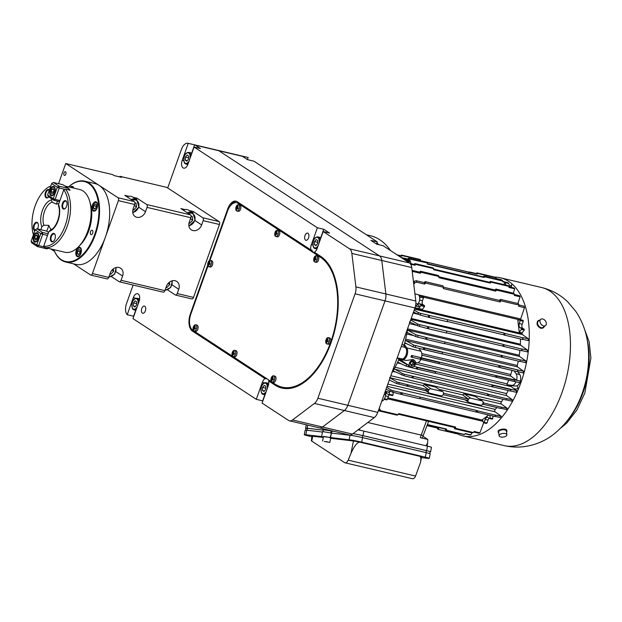<?xml version="1.0" encoding="UTF-8"?>
<svg xmlns="http://www.w3.org/2000/svg" width="622" height="622" viewBox="0 0 622 622"><rect width="100%" height="100%" fill="white"/><g stroke="black" fill="none" stroke-linecap="round" stroke-linejoin="round"><path stroke-width="0.93" d="M437.841 429.273L455.623 433.472A80.627 44.559 103.3 0 0 456.424 433.697L438.642 429.499A80.627 44.559 103.3 0 1 437.841 429.273M510.359 391.098A80.627 44.559 103.3 0 0 510.996 389.644L493.223 385.453A80.627 44.559 103.3 0 1 492.577 386.9L510.405 390.989M435.081 373.324A80.627 44.559 103.3 0 0 435.719 371.878L417.79 367.649A80.627 44.559 103.3 0 1 417.152 369.095L435.105 373.27M439.427 362.439A80.627 44.559 103.3 0 1 438.976 363.707L421.047 359.477A80.627 44.559 103.3 0 0 421.498 358.21L439.427 362.439M514.705 380.213A80.627 44.559 103.3 0 1 514.254 381.473L496.473 377.282A80.627 44.559 103.3 0 0 496.924 376.015L514.705 380.213M424.632 348.087L442.561 352.324A80.627 44.559 103.3 0 1 442.118 353.91L424.188 349.673A80.627 44.559 103.3 0 0 424.632 348.087M490.486 281.432L508.267 285.63A80.627 44.559 103.3 0 1 508.897 286.33L491.116 282.139A80.627 44.559 103.3 0 0 490.486 281.432M415.061 263.627L432.99 267.857A80.627 44.559 103.3 0 1 433.62 268.564L415.69 264.334A80.627 44.559 103.3 0 0 415.061 263.627M326.052 441.768L328.035 442.001L326.091 441.558M323.277 437.437L311.941 436.185L311.358 440.835L344.572 462.605A4.618 2.55 -76.7 0 0 345.039 462.807A4.618 2.55 -76.7 0 0 348.18 460.14L415.558 476.048A4.618 2.55 103.3 0 1 412.417 478.715L345.039 462.807M324.163 441.449L329.823 442.405L324.163 441.449M415.558 476.048L420.511 462.426C421.187 458.764 420.9 456.711 419.632 456.276L421.615 456.882L420.511 462.426M359.741 442.141L353.452 440.959L350.979 453.376C354.245 446.083 357.168 442.335 359.741 442.141L419.632 456.276M350.979 453.376L348.18 460.14M353.452 440.959L330.64 438.292M329.823 442.405L330.717 437.888L327.133 436.971L323.479 436.45L322.577 440.967M421.467 457.605L427.718 458.336A9.229 0.49 -168.7 0 0 429.281 458.367A9.229 0.49 -168.7 0 0 425.324 457.162L361.685 442.141A9.229 0.49 -168.7 0 0 349.105 439.777L323.432 436.66M323.409 436.784L305.837 434.731A9.229 0.49 -168.7 0 0 304.275 434.692A9.229 0.49 -168.7 0 0 308.232 435.898L311.832 436.753M330.531 437.608L331.425 433.091L350.007 435.26A9.229 0.49 -168.7 0 1 362.587 437.624L426.218 452.645A9.229 0.49 -168.7 0 1 430.183 453.85L429.281 458.367M330.15 437.523L331.425 433.091M331.052 433.005L322.569 431.567L321.667 436.084M305.837 434.731L306.739 430.206L322.468 432.049M306.739 430.206A9.229 0.49 -168.7 0 0 305.169 430.175L304.275 434.692M330.803 432.943L331.192 430.984L323.417 429.67L323.043 431.544M307.12 430.253L307.509 428.309L323.316 430.152M307.509 428.309A8.77 0.466 -168.7 0 0 306.016 428.278L305.651 430.113M429.763 453.609L430.129 451.774A8.77 0.466 -168.7 0 0 426.358 450.623L362.727 435.602A8.77 0.466 -168.7 0 0 352.985 433.674M331.192 430.984L334.62 431.474M331.938 431.163L331.557 433.106M305.985 428.426A9.229 0.49 -168.7 0 1 305.565 428.185A9.229 0.49 -168.7 0 1 307.136 428.224L323.323 430.113M331.876 430.828L323.393 429.786M430.097 451.922A9.229 0.49 -168.7 0 0 430.579 451.86A9.229 0.49 -168.7 0 0 426.614 450.655L427.516 446.137A9.229 0.49 -168.7 0 1 431.474 447.342L430.579 451.86M353.016 433.651A9.229 0.49 -168.7 0 1 362.976 435.633L426.614 450.655M362.976 435.633L363.878 431.116L427.516 446.137M363.878 431.116A9.229 0.49 -168.7 0 0 358.031 429.872M331.821 431.1L334.247 431.388M410.621 364.764A2.076 1.695 123.2 0 0 412.728 361.553M378.604 244.633A92.305 51.012 -76.7 0 0 376.955 242.805M411.531 365.441A2.076 1.695 123.2 0 0 413.35 361.779A2.076 1.695 123.2 0 0 411.08 365.254A2.076 1.695 123.2 0 0 411.531 365.441M390.484 250.542A92.305 51.012 -76.7 0 0 370.463 235.738L366.405 234.782M397.069 358.194L401.967 358.902A6.018 3.328 -76.7 0 0 406.283 354.167A6.018 3.328 -76.7 0 0 405.132 347.418L401.26 346.423M422.976 436.279L427.812 439.451L427.648 442.942L425.961 445.764M420.324 437.678L421.234 435.105A4.618 0.754 -160.4 0 0 423.357 435.198A4.618 0.754 -160.4 0 1 423.357 435.198L422.439 437.764A4.618 0.754 -160.4 0 1 420.324 437.678L427.812 439.451M360.363 430.338L359.143 429.032M413.405 361.382C414.765 361.942 415.061 363.015 414.283 364.609L411.577 365.822L410.256 363.66C410.815 362.02 411.865 361.258 413.405 361.382L413.949 361.615M414.283 364.609A2.535 2.076 123.2 0 0 413.91 361.592M407.783 260.882L404.23 259.537M401.944 344.495L403.351 344.86L405.132 347.418M385.741 391.704L387.078 392.015L385.671 393.065M413.809 360.34A3.693 2.954 -48.8 0 1 415.247 361.296A3.693 2.954 -48.8 0 1 414.656 365.604A3.693 2.954 -48.8 0 1 410.466 366.755A3.693 2.954 -48.8 0 1 409.603 362.603A3.693 2.954 -48.8 0 1 413.809 360.34M418.054 303.777L418.155 304.648L417.486 304.492M403.694 258.869L404.891 258.822L408.289 260.509A2.535 0.412 19.6 0 0 405.902 259.39A2.535 0.412 19.6 0 0 403.694 258.97M408.234 260.836L404.261 259.561M391.868 372.811A68.762 38.004 -76.7 0 0 399.044 359.088A68.762 38.004 -76.7 0 0 399.262 358.583M403.911 345.669A68.762 38.004 -76.7 0 0 404.292 344.363A68.762 38.004 -76.7 0 0 407.744 328.214M543.574 325.897A3.926 2.721 53 0 0 545.517 325.57A3.926 2.721 53 0 0 545.331 320.804A3.926 2.721 53 0 0 540.79 319.311A3.926 2.721 53 0 0 540.308 322.911A3.926 2.721 53 0 0 543.574 325.897M500.726 436.963A3.926 1.812 173.1 0 0 504.87 436.675A3.926 1.812 173.1 0 0 506.876 434.786A3.926 1.812 173.1 0 0 502.763 433.464A3.926 1.812 173.1 0 0 499.085 435.734A3.926 1.812 173.1 0 0 500.726 436.963M476.988 272.887A80.627 44.559 103.3 0 1 477.782 273.112L477.331 273.486A80.168 44.31 103.3 0 0 476.452 273.237L476.988 272.887L494.918 277.179L477.688 273.112M477.782 273.112L495.563 277.311A80.627 44.559 103.3 0 0 494.77 277.085L495.586 277.319M401.555 255.082L419.492 259.32A80.627 44.559 103.3 0 1 420.285 259.545L402.356 255.308A80.627 44.559 103.3 0 0 401.555 255.082L419.586 259.716M404.028 359.221L403.227 358.653M426.474 420.845L421.234 435.105L367.812 422.493M384.474 398.764L387.304 399.433L386.666 399.907L384.139 399.316M389.372 394.869A3.141 1.734 -76.7 0 0 388.338 396.517L387.304 399.433M388.664 394.698L389.294 394.224L393.042 395.102L392.404 395.584L388.664 394.698L387.148 393.71A3.141 1.734 -76.7 0 0 386.83 393.57A3.141 1.734 -76.7 0 0 385.632 393.983M389.294 394.224L389.411 392.288L387.078 392.015M381.768 401.151A5.536 3.063 -76.7 0 0 385.601 394.682L385.749 391.417L389.411 392.288M443.159 394.667L467.495 400.412L468.382 399.083L443.587 393.236M390.095 377.787L422.976 385.547L424.344 384.427L431.1 388.851A2.309 1.889 123.2 0 0 428.597 390.251A2.309 1.889 123.2 0 0 429.071 392.933A2.309 1.889 123.2 0 0 429.577 393.143L440.804 395.794A2.309 1.889 123.2 0 0 443.307 394.395A2.309 1.889 123.2 0 0 442.833 391.72A2.309 1.889 123.2 0 0 442.335 391.502L435.571 387.078L442.833 391.72M431.1 388.851L442.335 391.502M425.565 390.507L427.819 391.044L428.706 389.722L426.295 389.419A80.627 44.559 103.3 0 1 425.44 390.694L396.354 383.455A78.691 43.493 -76.7 0 0 397.279 382.095L407.457 384.715A79.577 43.983 103.3 0 1 406.57 386.037M407.457 384.715L426.295 389.419M408.366 385.189A80.627 44.559 103.3 0 1 407.511 386.464M508.679 380.229A66.173 36.574 103.3 0 1 507.179 383.875A1.384 0.762 103.3 0 0 506.977 384.738L509.745 385.391L513.267 388.198C514.759 389.123 516.338 389.248 518.002 388.579L517.325 385.772L515.07 386.052L509.745 385.391M415.714 362.595L416.857 362.867L415.729 362.735M399.044 359.088L406.524 360.426L413.171 359.508L415.247 361.296M406.524 360.426L401.19 359.757L402.006 360.869L410.699 366.778M500.057 365.892L517.986 370.02L499.155 365.425A79.53 43.952 103.3 0 1 498.681 367.151L517.395 371.676L499.622 367.478A80.627 44.559 103.3 0 0 500.057 365.892M415.877 303.513L417.891 303.995L416.102 306.187L419.842 307.066L418.622 308.566L415.037 307.727M418.155 304.648L419.842 307.066M419.788 306.98L420.83 305.666L420.713 304.694L424.453 305.581L424.569 306.545L422.354 309.359L418.684 308.496M420.83 305.666L424.569 306.545M419.64 297.223L423.504 297.767L422.47 300.683A3.141 1.734 -76.7 0 0 422.944 304.586L424.453 305.581M420.713 304.694L419.197 303.707L422.944 304.586M418.614 302.898A3.141 1.734 -76.7 0 0 419.197 303.707M419.764 296.881L419.648 295.909L423.388 296.795L423.504 297.767M417.891 303.995A5.536 3.063 -76.7 0 0 419.733 298.327A5.536 3.063 -76.7 0 0 417.766 294.517L414.936 293.848M398.982 359.236L401.19 359.757M406.804 364.523L408.879 365.223A79.577 43.983 103.3 0 1 408.18 366.793L406.08 366.14A78.691 43.493 -76.7 0 0 406.804 364.523L399.184 360.208L402.006 360.869M396.354 383.455L389.31 379.98M402.613 258.48A3.693 0.863 -157.5 0 1 402.628 258.433A3.693 0.863 -157.5 0 1 404.362 258.41A3.693 0.863 -157.5 0 1 407.853 259.794A3.693 0.863 -157.5 0 1 409.447 261.256A3.693 0.863 -157.5 0 1 406.353 260.929M484.165 276.051A80.627 44.559 103.3 0 1 484.818 276.487L484.359 276.868A80.168 44.31 103.3 0 0 483.574 276.355L484.165 276.051L502.133 280.576M484.818 276.487L502.599 280.678A80.627 44.559 103.3 0 0 501.946 280.25M408.74 258.247L426.669 262.484A80.627 44.559 103.3 0 1 427.322 262.912L409.393 258.682L408.934 259.063A80.168 44.31 103.3 0 0 408.149 258.55L408.74 258.247A80.627 44.559 103.3 0 1 409.393 258.682M540.79 319.311L538.403 321.107A3.926 2.721 53 0 0 537.921 324.715A3.926 2.721 53 0 0 541.187 327.693A3.926 2.721 53 0 0 543.13 327.374L545.517 325.57M506.876 434.786L506.432 431.132A3.926 1.812 173.1 0 0 502.319 429.802A3.926 1.812 173.1 0 0 498.642 432.08L499.085 435.734M501.355 280.11L495.672 278.407L495.882 277.731L477.385 273.361M420.239 260.618L476.227 273.835A79.53 43.952 103.3 0 1 477.121 274.084L477.331 273.486M397.746 255.292L401.711 256.233L401.96 255.556L420.472 259.926L420.223 260.657L477.121 274.084M397.652 255.23L400.817 255.976A79.577 43.983 103.3 0 1 401.711 256.233M397.077 254.857L400.895 255.759M469.983 272.071L476.328 273.563M468.483 272.475L469.027 272.109A80.627 44.559 103.3 0 1 469.82 272.071M476.289 273.672L469.462 272.436M405.715 357.704L404.658 357.456M390.181 391.386A78.691 43.493 -76.7 0 0 391.3 390.087L393.438 390.826A79.577 43.983 103.3 0 1 392.358 392.093L385.99 389.302M386.674 387.389L391.3 390.087M389.559 377.655L397.279 382.095M401.618 374.988A78.691 43.493 -76.7 0 0 402.411 373.55L404.494 374.25A79.577 43.983 103.3 0 1 403.725 375.649L393.057 370.813M506.013 399.798L511.564 401.104A79.577 43.983 -76.7 0 0 512.326 399.705L506.627 395.615L394.799 369.219L402.411 373.55M397.722 362.113L406.08 366.14M399.184 360.208L398.578 359.143M405.124 342.963L413.109 346.804A78.691 43.493 -76.7 0 0 413.599 345.039L423.753 347.636A79.577 43.983 103.3 0 1 423.279 349.362L442.087 353.895M517.628 371.629L523.04 372.905A79.577 43.983 -76.7 0 0 523.514 371.186L517.582 366.933L405.614 340.498L413.599 345.039M407.62 332.677L415.589 336.525A78.691 43.493 -76.7 0 0 415.931 334.791L426.101 337.404A79.577 43.983 103.3 0 1 425.767 339.091L426.062 339.262A80.168 44.31 103.3 0 0 426.389 337.614L426.101 337.404M519.914 361.312L525.528 362.634A79.577 43.983 -76.7 0 0 525.862 360.954L519.595 356.453L407.581 330.018L415.931 334.791M417.339 325.765A78.691 43.493 -76.7 0 0 417.549 323.945L419.663 324.668A79.577 43.983 103.3 0 1 419.461 326.433L409.416 321.885M410.675 319.972L417.549 323.945M418.233 314.452A78.691 43.493 -76.7 0 0 418.287 312.555L420.449 313.309A79.577 43.983 103.3 0 1 420.386 315.144L413.482 312.104M414.174 310.145L418.287 312.555M414.68 282.831A78.691 43.493 -76.7 0 0 414.198 281.261L416.204 280.709A79.577 43.983 103.3 0 1 416.678 282.209L414.68 282.831L413.793 284.433M413.537 282.349L414.198 281.261M426.956 425.619L438.65 428.379L438.487 429.413L456.618 433.689L457.084 433.021M463.693 434.467L445.64 430.323L445.414 429.779A80.168 44.31 103.3 0 0 446.394 429.74L446.596 430.284L464.377 434.483L464.929 434.109L464.377 434.483A80.627 44.559 103.3 0 1 463.421 434.521M427.26 424.818L445.624 429.157L445.414 429.779M427.361 424.554L446.635 429.102A79.53 43.952 103.3 0 1 445.624 429.157M378.977 409.004L380.159 409.284L380.104 410.52L398.033 414.757L398.71 413.599L455.607 427.026L455.529 428.325A80.627 44.559 103.3 0 1 454.441 428.713L472.222 432.912A80.627 44.559 103.3 0 0 473.311 432.523L473.871 432.103L478.784 433.246A79.577 43.983 -76.7 0 0 479.92 432.826L483.659 422.804M455.529 428.325L473.311 432.523M398.469 414.229L454.472 427.446L454.441 428.713M455.607 427.026A79.53 43.952 103.3 0 1 454.472 427.446M380.104 410.52A80.627 44.559 103.3 0 1 379.016 410.909L396.945 415.146A80.627 44.559 103.3 0 0 398.033 414.757M378.751 409.634L379.016 410.909M380.159 409.284A79.577 43.983 103.3 0 1 379.023 409.704M393.205 392.295L393.042 395.102M389.551 391.075L389.496 392.303M483.543 422.781L484.18 422.299L487.026 422.968L486.388 423.45L483.543 422.781L482.431 419.694L488.674 415.045M484.18 422.299L485.214 419.383A3.141 1.734 103.3 0 1 487.454 417.323A3.141 1.734 103.3 0 1 487.772 417.455L489.281 418.451L489.918 417.968L490.066 415.379M495.664 415.224L495.664 415.224A80.627 44.559 103.3 0 1 494.63 416.452L476.203 412.005A80.168 44.31 103.3 0 0 477.261 410.761L495.664 415.224M419.516 398.492L476.203 412.005M393.438 390.826L476.911 410.512A79.53 43.952 103.3 0 1 475.83 411.787M402.457 393.221A80.627 44.559 103.3 0 1 401.423 394.449L419.352 398.686A80.627 44.559 103.3 0 0 420.386 397.458M392.358 392.093L401.423 394.449M401.517 392.731A79.577 43.983 103.3 0 1 400.436 393.998M482.571 404.09L482.726 404.183A2.309 1.889 123.2 0 1 480.479 405.163L469.252 402.512A2.309 1.889 123.2 0 1 468.755 402.294A2.309 1.889 123.2 0 1 468.273 399.619A2.309 1.889 123.2 0 1 470.784 398.22L482.011 400.871L475.255 396.447L482.509 401.081A2.309 1.889 123.2 0 0 482.011 400.871M482.509 401.081A2.309 1.889 123.2 0 1 483.271 402.675L483.792 402.986A80.627 44.559 103.3 0 1 482.936 404.269L500.718 408.46A80.627 44.559 103.3 0 0 501.573 407.185L507.218 408.265L501.34 404.043A1.384 0.762 -76.7 0 1 501.402 401.828A66.173 36.574 -76.7 0 0 503.128 399.308M483.792 402.986L501.573 407.185M482.726 404.183L483.014 402.613M439.28 389.395L462.651 394.916L464.02 393.796L475.255 396.447M462.651 394.916L468.382 399.083M424.344 384.427L435.571 387.078M422.976 385.547L428.706 389.722M488.138 395.771L487.531 395.538A80.168 44.31 103.3 0 0 488.278 394.169L488.876 394.418A80.627 44.559 103.3 0 1 488.138 395.771L505.919 399.969A80.627 44.559 103.3 0 0 506.658 398.616L512.326 399.705M488.876 394.418L506.658 398.616M430.743 382.017L487.531 395.538M404.494 374.25L487.967 393.944A79.53 43.952 103.3 0 1 487.205 395.351M413.451 376.613A80.627 44.559 103.3 0 1 412.713 377.966L430.642 382.196A80.627 44.559 103.3 0 0 431.38 380.843M403.725 375.649L412.713 377.966M412.565 376.162A79.577 43.983 103.3 0 1 411.803 377.562M435.159 373.153L492.577 386.892M413.786 366.381L492.352 384.909A79.53 43.952 103.3 0 1 491.652 386.487M408.18 366.793L417.152 369.087M416.95 367.128A79.577 43.983 103.3 0 1 416.25 368.698M506.977 384.738L511.937 385.313A6.461 3.569 103.3 0 0 515.988 381.822M412.588 355.745A79.577 43.983 103.3 0 1 412.044 357.285L410.971 356.989L411.531 355.442L420.666 357.658A79.577 43.983 103.3 0 1 420.114 359.197L438.821 363.668M412.044 357.285L420.114 359.197M496.068 375.439A79.53 43.952 103.3 0 1 495.516 376.986L495.835 377.165A80.168 44.31 103.3 0 0 496.372 375.657L420.666 357.658M439 363.645L495.516 376.986M512.474 379.684L511.929 379.366M420.215 358.917L420.931 359.337L420.13 359.151M416.857 362.867A6.461 3.569 -76.7 0 0 420.853 359.5M421.887 355.178L510.95 376.201A1.384 0.762 103.3 0 1 510.74 374.537A66.173 36.574 103.3 0 0 512.023 370.448M411.531 355.442L421.483 357.79A6.461 3.569 -76.7 0 0 420.985 351.267L418.94 348.336M402.636 359.508A6.461 3.569 -76.7 0 0 407.006 355.216A6.461 3.569 -76.7 0 0 406.765 347.908L404.292 344.363M410.971 356.989L412.059 357.246M510.95 376.201L516.563 380.229A6.461 3.569 103.3 0 0 516.066 373.721L514.13 370.945M404.588 343.305L407.115 343.896M517.963 370.106A80.168 44.31 103.3 0 1 517.52 371.707L517.395 371.676A80.627 44.559 103.3 0 0 517.838 370.09M423.753 347.636L499.155 365.425M442.149 353.809L498.681 367.151M415.675 345.731A79.577 43.983 103.3 0 1 415.201 347.457L423.279 349.362M415.201 347.457L413.109 346.804M426.389 337.614L520.202 359.866A80.627 44.559 103.3 0 1 519.875 361.491L444.637 343.531M502.421 355.667A80.627 44.559 103.3 0 1 502.094 357.292M501.503 355.193A79.53 43.952 103.3 0 1 501.169 356.88M426.995 337.863A80.627 44.559 103.3 0 1 426.669 339.488L444.598 343.725A80.627 44.559 103.3 0 0 444.924 342.1M418.023 335.499A79.577 43.983 103.3 0 1 417.696 337.178L425.767 339.091M417.696 337.178L415.589 336.525M521.874 349.059L521.874 349.059A80.627 44.559 103.3 0 1 521.664 350.754L503.268 346.33A80.168 44.31 103.3 0 0 503.478 344.596L521.874 349.059M521.99 349.074A80.168 44.31 103.3 0 1 521.796 350.699M419.663 324.668L503.144 344.363A79.53 43.952 103.3 0 1 502.934 346.127L503.268 346.33M446.409 332.786L502.934 346.127M428.667 327.055A80.627 44.559 103.3 0 1 428.457 328.758L446.386 332.988A80.627 44.559 103.3 0 0 446.596 331.285M419.461 326.433L428.457 328.758M427.742 326.573A79.577 43.983 103.3 0 1 427.532 328.338M522.698 337.73L522.698 337.73A80.627 44.559 103.3 0 1 522.635 339.488L504.217 335.048A80.168 44.31 103.3 0 0 504.279 333.26L522.698 337.73M522.807 337.754A80.168 44.31 103.3 0 1 522.744 339.418M420.449 313.309L503.921 333.003A79.53 43.952 103.3 0 1 503.859 334.838L504.217 335.048M447.366 321.496L503.859 334.838M429.491 315.735A80.627 44.559 103.3 0 1 429.429 317.484L447.358 321.714A80.627 44.559 103.3 0 0 447.42 319.965M420.386 315.144L429.429 317.484M428.519 315.222A79.577 43.983 103.3 0 1 428.465 317.049M519.23 332.226L517.838 320.377L520.264 319.661L519.347 323.549A3.141 1.734 103.3 0 0 519.821 327.452L521.329 328.447L521.446 329.411L519.23 332.226L522.076 332.902L524.292 330.088L521.446 329.411M518.266 303.598L518.46 304.174L518.266 303.598A80.627 44.559 103.3 0 1 518.732 305.029L518.935 305.635L518.732 305.029L500.951 300.83L500.399 301.266A80.168 44.31 103.3 0 0 499.933 299.804L500.492 299.407L518.266 303.598M443.432 287.193L499.684 300.473A79.53 43.952 103.3 0 1 500.158 301.981L500.399 301.266M416.204 280.709L424.274 282.613L425.059 281.603A80.627 44.559 103.3 0 1 425.526 283.033L443.455 287.263L443.261 288.546L500.158 301.981M425.059 281.603L442.988 285.832A80.627 44.559 103.3 0 1 443.455 287.263M416.678 282.209L424.748 284.114L425.526 283.033M424.274 282.613A79.577 43.983 103.3 0 1 424.748 284.114M421.086 272.296A80.627 44.559 103.3 0 0 420.519 271.254L438.448 275.484A80.627 44.559 103.3 0 1 439.023 276.526L421.086 272.296L420.355 273.268A79.577 43.983 103.3 0 0 419.757 272.172L419.967 271.604A80.168 44.31 103.3 0 1 420.558 272.677M439.163 276.806L495.166 290.023L495.944 289.059L513.725 293.257L513.928 293.778M495.944 289.059A80.627 44.559 103.3 0 1 496.519 290.101L514.301 294.299L514.511 294.851L514.301 294.299A80.627 44.559 103.3 0 0 513.725 293.257L513.928 293.413M496.519 290.101L495.765 291.127A79.53 43.952 103.3 0 0 495.166 290.023M439.023 276.526L438.868 277.692L495.765 291.127M412.083 270.36L419.757 272.172M412.176 271.169A79.577 43.983 103.3 0 1 412.277 271.363L420.355 273.268M433.682 269.085L489.677 282.302A79.53 43.952 103.3 0 1 490.385 283.103L490.929 282.147L509.053 286.423L508.928 287.426L514.736 288.795A79.577 43.983 -76.7 0 0 514.029 288.002L509.13 286.843M410.668 264.233L414.975 265.244L415.496 264.342L433.736 268.65L433.487 269.668L490.385 283.103M410.069 263.456L414.275 264.451A79.577 43.983 103.3 0 1 414.975 265.244M409.004 258.923L427.322 262.912M511.463 287.395L511.587 284.79L509.659 286.758A6.461 3.569 -76.7 0 0 508.423 283.399L504.683 282.512L503.968 284.612M504.683 282.512A6.461 3.569 103.3 0 1 505.826 285.047M410.847 263.642A6.461 3.569 -76.7 0 0 409.603 260.074L407.402 259.553M484.429 276.728L502.918 281.09L502.7 281.789L508.501 283.158A79.577 43.983 -76.7 0 0 507.707 282.637L502.809 281.478M427.361 263.72L483.356 276.938A79.53 43.952 103.3 0 1 484.157 277.466L484.359 276.868M427.508 263.293L427.26 264.031L484.157 277.466M401.058 257.461L407.946 259.086A79.577 43.983 103.3 0 1 408.747 259.607L408.934 259.063M401.851 257.982L403.025 258.262M406.197 259.009L408.747 259.607M539.492 320.291A4.385 3.04 53 0 0 538.123 320.742A4.385 3.04 53 0 0 537.587 324.77A4.385 3.04 53 0 0 541.233 328.105A4.385 3.04 53 0 0 543.41 327.74A4.385 3.04 53 0 0 544.211 326.558M506.541 432.026A4.385 2.029 173.1 0 0 506.891 431.077A4.385 2.029 173.1 0 0 502.296 429.592A4.385 2.029 173.1 0 0 498.183 432.134A4.385 2.029 173.1 0 0 498.751 432.974M501.472 279.776A79.577 43.983 -76.7 0 0 500.578 279.527L495.68 278.376M401.369 255.09L400.817 255.976M476.452 273.237L476.227 273.835M437.74 428.169L437.523 428.861L438.409 429.063M465.046 433.791L469.937 434.949A79.577 43.983 -76.7 0 0 470.947 434.902L471.733 432.795M464.929 434.109L465.139 433.526L470.947 434.902M446.394 429.74L446.635 429.102M472.767 432.508L472.222 432.912M473.871 432.103L474.112 431.458L479.92 432.826M387.871 397.839L482.61 420.2M487.026 422.968L488.06 420.052L485.214 419.383M489.149 418.357A3.141 1.734 -76.7 0 0 488.06 420.052M489.918 417.968L492.764 418.645L492.126 419.119L489.281 418.451M492.764 418.645L492.912 416.048M482.594 420.169L387.879 397.808M494.957 416.312L500.189 417.549A79.577 43.983 -76.7 0 0 501.27 416.273L495.003 411.772A1.384 0.762 -76.7 0 1 494.677 410.683A1.384 0.762 -76.7 0 1 495.198 409.4A66.173 36.574 -76.7 0 0 496.885 407.558M495.788 415.131L501.27 416.273M500.834 408.289L506.331 409.587A79.577 43.983 -76.7 0 0 507.218 408.265M395.094 367.26L506.588 393.57A1.384 0.762 -76.7 0 0 506.627 395.615M506.588 393.57A66.173 36.574 -76.7 0 0 508.174 390.585M510.429 390.927L516.011 392.249A79.577 43.983 -76.7 0 0 516.711 390.67L513.267 388.198M492.352 384.909L516.711 390.67M517.325 385.772A6.461 3.569 -76.7 0 0 519.735 382.709M514.277 381.418L519.875 382.74A79.577 43.983 -76.7 0 0 520.427 381.2L516.563 380.229M495.835 377.165L514.246 381.473M496.372 375.657L520.427 381.2M520.303 381.115A6.461 3.569 -76.7 0 0 519.805 374.599L517.761 371.661M517.986 370.02L523.514 371.186M405.661 339.122L517.31 365.472A1.384 0.762 -76.7 0 0 517.582 366.933M517.31 365.472A66.173 36.574 -76.7 0 0 518.266 361.11M426.669 339.488L426.062 339.262M520.202 359.866L525.862 360.954M407.651 328.867L519.284 355.216A1.384 0.762 -76.7 0 0 519.595 356.453M519.284 355.216A66.173 36.574 -76.7 0 0 519.899 350.341M521.889 350.614L527.293 351.889A79.577 43.983 -76.7 0 0 527.503 350.124L520.692 345.233A1.384 0.762 -76.7 0 1 520.357 344.223A66.173 36.574 -76.7 0 0 520.474 338.974M522.006 348.973L527.503 350.124M522.838 339.324L528.226 340.592A79.577 43.983 -76.7 0 0 528.28 338.765L522.48 334.605A1.384 0.762 -76.7 0 1 522.153 333.571L414.858 308.24M522.807 337.637L528.28 338.765M524.292 330.088L524.175 329.116L521.329 328.447M524.175 329.116L519.821 327.452M520.381 320.633L523.226 321.302L522.185 324.217A3.141 1.734 -76.7 0 0 522.667 328.128M523.226 321.302L523.11 320.33L520.264 319.661M522.076 332.902L522.153 333.571M423.434 297.145L519.619 319.856M418.458 294.851L520.668 318.977A1.384 0.762 -76.7 0 0 520.536 319.724M520.668 318.977L524.509 307.665A79.577 43.983 -76.7 0 0 524.035 306.156L518.849 304.935M518.935 305.635L518.709 306.296L524.509 307.665M499.933 299.804L499.684 300.473M517.846 303.497L520.116 296.811A79.577 43.983 -76.7 0 0 519.518 295.714L514.526 294.54M514.511 294.851L514.316 295.442L520.116 296.811M419.967 271.604L420.589 271.379M513.259 293.149L514.736 288.795M415.387 263.992L414.532 263.79L414.275 264.451M490.82 281.797L489.965 281.595L489.677 282.302M408.149 258.55L407.946 259.086M483.574 276.355L483.356 276.938M543.41 327.74L540.907 328.354C537.19 326.301 536.164 323.844 537.82 320.975L538.123 320.742M498.183 432.134L498.129 431.684C497.577 429.266 506.759 427.812 506.837 430.626L506.891 431.077M456.867 433.518A81.225 44.893 -76.7 0 0 463.11 435.905A81.225 44.893 -76.7 0 0 525.466 367.167A81.225 44.893 -76.7 0 0 500.43 277.793A81.225 44.893 -76.7 0 0 494.925 277.132M90.501 231.711A2.27 1.252 103.3 0 1 92.118 230.218A2.27 1.252 103.3 0 1 92.818 232.714A2.27 1.252 103.3 0 1 91.076 234.634A2.27 1.252 103.3 0 1 90.501 231.711M68.583 186.895A41.534 22.96 103.3 0 1 84.817 181.165A41.534 22.96 103.3 0 1 95.306 234.704A41.534 22.96 103.3 0 1 65.73 262.01A41.534 22.96 103.3 0 1 53.78 249.624M68.607 186.903A41.075 22.703 103.3 0 1 94.49 190.145A41.075 22.703 103.3 0 1 94.707 234.471A41.075 22.703 103.3 0 1 53.795 249.632M92.491 204.965A4.797 2.651 103.3 0 1 95.905 201.808A4.797 2.651 103.3 0 1 97.39 207.087A4.797 2.651 103.3 0 1 93.704 211.153A4.797 2.651 103.3 0 1 92.491 204.965M70.169 187.269A4.797 2.651 103.3 0 1 72.3 186.359A4.797 2.651 103.3 0 1 73.793 188.124M76.288 250.456A4.797 2.651 103.3 0 1 79.709 247.299A4.797 2.651 103.3 0 1 81.187 252.579A4.797 2.651 103.3 0 1 77.501 256.645A4.797 2.651 103.3 0 1 76.288 250.456M65.73 262.01L75.837 264.397A41.534 22.96 -76.7 0 0 107.723 229.246A41.534 22.96 -76.7 0 0 94.925 183.552L84.817 181.165M79.896 245.286A28.861 15.954 -76.7 0 0 90.003 202.461M132.774 212.848L138.931 207.103L136.786 199.732L132.688 197.05A7.386 6.033 123.2 0 0 127.082 196.855M134.904 202.85L136.047 203.114L136.552 206.955L133.606 209.979L132.851 209.801M134.329 205.501L136.552 206.955M132.914 209.528L133.606 209.979M82.407 167.45A4.618 3.771 123.2 0 0 80.635 167.038M169.472 282.131L169.79 284.549L166.844 287.566L166.027 287.38M168.095 283.43L169.79 284.549M166.128 287.1L166.844 287.566M113.328 268.875L113.647 271.293L110.693 274.318L109.876 274.123M111.944 270.181L113.647 271.293M109.977 273.843L110.693 274.318M188.925 226.105L195.083 220.359L192.937 212.981L188.839 210.306A7.386 6.033 123.2 0 0 183.226 210.112M191.055 216.098L192.198 216.37L192.703 220.211L189.749 223.236L189.002 223.057M190.48 218.757L192.703 220.211M189.065 222.785L189.749 223.236M138.558 180.707A4.618 3.771 123.2 0 0 136.786 180.287M167.637 289.93L175.342 294.976A2.309 1.275 -76.7 0 0 175.575 295.077L191.856 298.918A2.309 1.275 103.3 0 0 193.504 297.402L219.465 224.488A2.309 1.275 103.3 0 0 219.115 221.611L166.805 187.377L120.015 176.329L121.578 177.348L114.09 175.583L112.528 174.564L65.738 163.516L58.561 183.684M63.988 172.955A1.905 1.057 103.3 0 1 65.349 171.695A1.905 1.057 103.3 0 1 65.94 173.795A1.905 1.057 103.3 0 1 64.47 175.412A1.905 1.057 103.3 0 1 63.988 172.955M50.771 248.917L54.495 251.358M73.621 263.876L90.555 274.963A2.309 1.275 103.3 0 0 90.789 275.064A2.309 1.275 103.3 0 0 92.429 273.54L118.398 200.626A2.309 1.275 103.3 0 0 118.048 197.757L65.738 163.516M111.486 276.673L119.191 281.719A2.309 1.275 -76.7 0 0 119.424 281.82L163.221 292.161A2.309 1.275 103.3 0 0 164.869 290.637L166.393 286.353A7.612 6.22 -56.8 0 1 176.741 281.439A7.612 6.22 -56.8 0 1 178.747 289.269L177.216 293.553A2.309 1.275 -76.7 0 1 175.575 295.077M195.013 220.585L201.652 224.931L203.184 220.647A2.309 1.275 103.3 0 0 202.834 217.77L193.263 211.503L189.22 210.547M201.652 224.931A7.612 6.22 -56.8 0 1 191.304 229.845A7.612 6.22 -56.8 0 1 189.298 222.015L190.83 217.723A2.309 1.275 -76.7 0 0 190.48 214.854L146.683 204.514A2.309 1.275 103.3 0 1 147.033 207.39L145.501 211.674A7.612 6.22 -56.8 0 1 135.161 216.588A7.612 6.22 -56.8 0 1 133.155 208.759L134.679 204.475A2.309 1.275 -76.7 0 0 134.329 201.598L118.048 197.757M90.789 275.064L107.07 278.905A2.309 1.275 103.3 0 0 108.718 277.389L110.242 273.097A7.612 6.22 -56.8 0 1 120.59 268.183A7.612 6.22 -56.8 0 1 122.596 276.012L121.072 280.304A2.309 1.275 -76.7 0 1 119.424 281.82M128.847 196.303L124.758 195.339L134.329 201.598M136.622 199.623L137.112 198.255L133.069 197.298M137.112 198.255L146.683 204.514M184.998 209.552L180.909 208.588L190.48 214.854M192.773 212.88L193.263 211.503M119.805 176.936L120.015 176.329M68.653 188.583A32.227 17.813 103.3 0 1 70.107 190.231L65.613 189.174A32.227 17.813 103.3 0 1 67.238 226.198A32.227 17.813 103.3 0 1 44.846 247.502L49.34 248.567A32.227 17.813 103.3 0 1 48.78 248.45L64.875 252.244A32.227 17.813 -76.7 0 0 89.615 224.977A32.227 17.813 -76.7 0 0 79.686 189.516L64.952 186.04M65.419 186.343A32.227 17.813 103.3 0 1 68.195 188.163M48.78 248.45A32.227 17.813 103.3 0 1 48.228 248.302M51.369 229.471A13.575 7.503 103.3 0 1 48.866 225.382L43.828 225.195L41.861 226.828A16.25 8.98 103.3 0 1 42.358 210.539A16.25 8.98 103.3 0 1 51.455 199.88L51.805 198.892M58.795 203.783A13.575 7.503 103.3 0 0 56.423 204.148L52.046 202.119L51.455 199.88M34.863 230.692A4.331 2.395 103.3 0 1 34.039 224.472A4.331 2.395 103.3 0 1 38.152 223.695A4.331 2.395 103.3 0 1 37.95 227.846A4.331 2.395 103.3 0 1 37.468 228.919M48.679 196.847A4.331 2.395 103.3 0 1 48.329 197.244A4.331 2.395 103.3 0 1 45.274 196.614A4.331 2.395 103.3 0 1 46.051 191.078A4.331 2.395 103.3 0 1 49.34 190.052M33.409 234.774A31.162 17.222 103.3 0 1 50.39 186.133A31.162 17.222 103.3 0 1 50.794 185.97L50.39 186.133M40.827 229.712L41.861 226.828M48.477 197.088A3.864 2.138 103.3 0 1 47.015 197.578A3.864 2.138 103.3 0 1 46.036 192.595A3.864 2.138 103.3 0 1 48.788 190.052A3.864 2.138 103.3 0 1 49.255 190.278M35.034 230.21A3.864 2.138 103.3 0 1 34.373 225.351A3.864 2.138 103.3 0 1 37.126 222.808A3.864 2.138 103.3 0 1 38.214 223.897M53.811 240.971A3.864 2.138 103.3 0 1 52.349 241.46A3.864 2.138 103.3 0 1 51.369 236.477A3.864 2.138 103.3 0 1 54.122 233.934A3.864 2.138 103.3 0 1 55.21 235.023M65.473 208.214A3.864 2.138 103.3 0 1 64.012 208.704A3.864 2.138 103.3 0 1 63.032 203.721A3.864 2.138 103.3 0 1 65.784 201.178A3.864 2.138 103.3 0 1 66.873 202.267M50.398 229.907C56.097 228.733 61.687 213.447 58.484 206.006L58.53 204.514L63.755 189.842A31.162 17.222 103.3 0 1 65.224 225.506A31.162 17.222 103.3 0 1 43.711 246.133L48.936 231.462L50.903 229.829M66.616 206.224A4.331 2.395 103.3 0 1 65.326 208.37A4.331 2.395 103.3 0 1 62.161 207.375A4.331 2.395 103.3 0 1 63.537 201.544A4.331 2.395 103.3 0 1 66.811 202.064A4.331 2.395 103.3 0 1 66.616 206.224M54.946 238.972A4.331 2.395 103.3 0 1 53.663 241.126A4.331 2.395 103.3 0 1 50.499 240.131A4.331 2.395 103.3 0 1 51.875 234.292A4.331 2.395 103.3 0 1 55.148 234.821A4.331 2.395 103.3 0 1 54.946 238.972M56.423 204.148L57.496 201.139M63.755 189.842L65.613 189.174M46.774 231.26L48.866 225.382M44.846 247.502L43.711 246.133M72.984 186.717A4.618 2.55 -76.7 0 0 72.821 186.67L70.721 187.401M79.041 254.134L77.385 253.737L77.509 251.179L79.756 251.708L79.857 253.131M77.509 251.179L78.916 249.453L80.199 250.293L80.075 252.859L78.667 254.585L77.385 253.737M80.394 247.665A4.618 2.55 -76.7 0 0 80.23 247.61C78.318 247.789 77.151 248.8 76.731 250.643C76.148 254.857 76.607 256.847 78.108 256.598A4.618 2.55 -76.7 0 0 78.279 256.629M95.236 208.642L93.588 208.246L93.704 205.68L95.951 206.216L96.052 207.639M93.704 205.68L95.112 203.962L96.394 204.801L96.278 207.367L94.871 209.093L93.588 208.246M96.589 202.173A4.618 2.55 -76.7 0 0 96.426 202.119C94.513 202.298 93.347 203.308 92.927 205.143C92.344 209.365 92.81 211.356 94.303 211.107A4.618 2.55 -76.7 0 0 94.474 211.138M82.64 241.624A27.228 15.052 -76.7 0 0 90.82 206.963M37.685 236.018L36.799 238.49L34.552 237.962L35.438 235.481L36.993 234.976L37.662 236.943L36.784 239.416L35.229 239.929L34.552 237.962M37.312 235.925L35.438 235.481M34.956 241.826A4.618 2.55 -76.7 0 0 35.423 242.028A4.618 2.55 -76.7 0 0 35.641 242.067M37.755 233.118A4.618 2.55 -76.7 0 0 37.545 233.048L35.213 234.028C32.266 238.568 34.233 242.067 34.855 241.787L35.423 242.028M54.176 189.694L53.298 192.167L51.051 191.638L51.929 189.166L53.484 188.653L54.153 190.62L53.274 193.092L51.719 193.605L51.051 191.638M53.811 189.609L51.929 189.166M51.447 195.51A4.618 2.55 -76.7 0 0 51.914 195.712A4.618 2.55 -76.7 0 0 52.139 195.743M54.254 186.794A4.618 2.55 -76.7 0 0 54.036 186.724L51.704 187.704C48.765 192.245 50.724 195.743 51.346 195.464L51.914 195.712M68.762 189.92L68.583 188.412L62.923 184.711L53.344 182.448L58.997 186.149L57.31 187.238L51.657 183.537L53.344 182.448M51.657 183.537L47.591 194.95L53.251 198.651L57.31 187.238L59.222 187.992L58.997 186.149L68.583 188.412L69.275 190.037M68.739 189.71L69.229 190.029M65.069 189.368L59.222 187.992L55.156 199.398L53.251 198.651L53.959 200.307L48.306 196.606L47.591 194.95M59.953 200.525L55.156 199.398L53.959 200.307L59.556 201.629M50.864 195.557A4.797 2.651 103.3 0 1 49.993 190.029A4.797 2.651 103.3 0 1 53.554 186.421A4.797 2.651 103.3 0 1 55.031 191.7A4.797 2.651 103.3 0 1 51.346 195.767A4.797 2.651 103.3 0 1 50.864 195.557M44.512 247.097L36.752 244.967L40.819 233.561L42.724 234.307L38.665 245.721L37.46 246.623L31.808 242.922L31.1 241.266L36.752 244.967L37.46 246.623L47.047 248.886L47.917 248.225M48.026 248.256L47.047 248.886M48.104 233.794L42.506 232.472L40.819 233.561L35.166 229.86L36.846 228.772L42.506 232.472L42.724 234.307L47.521 235.443M35.166 229.86L31.1 241.266M48.586 232.441L46.432 231.034L36.846 228.772M37.545 232.955A4.797 2.651 103.3 0 1 38.416 238.483A4.797 2.651 103.3 0 1 34.855 242.09A4.797 2.651 103.3 0 1 33.378 236.803A4.797 2.651 103.3 0 1 37.063 232.745A4.797 2.651 103.3 0 1 37.545 232.955M328.074 341.221L326.045 340.498A6.166 5.038 123.2 0 1 326.363 339.596A6.445 1.057 19.6 0 0 326.838 340.001L327.39 340.133M328.058 341.268L326.519 340.903A6.445 5.264 123.2 0 0 326.262 342.31L326.752 342.419M326.045 340.498A6.445 1.057 19.6 0 0 326.519 340.903M327.996 341.447L326.985 341.206A6.445 1.057 19.6 0 0 327.918 341.719A6.166 5.038 -56.8 0 1 328.237 340.817A6.445 1.057 19.6 0 1 327.304 340.304A6.445 5.264 123.2 0 1 328.019 339.013A6.166 1.011 19.6 0 1 327.545 338.702A6.445 5.264 123.2 0 0 326.838 340.001M327.024 340.047L326.799 340.677M326.985 341.206A6.445 5.264 123.2 0 0 326.737 342.613A6.166 1.011 -160.4 0 1 326.262 342.31M328.999 338.096A3.234 1.788 -76.7 0 0 328.33 337.622A3.234 1.788 -76.7 0 0 325.85 340.351A3.234 1.788 -76.7 0 0 326.845 343.904A3.234 1.788 -76.7 0 0 329.147 341.781A3.234 1.788 -76.7 0 0 328.999 338.096M326.845 343.904L328.167 344.223A3.234 1.788 -76.7 0 0 330.461 342.092A3.234 1.788 -76.7 0 0 329.644 337.933L328.33 337.622M195.401 328.424L193.372 327.693A6.166 5.038 123.2 0 1 193.691 326.799A6.445 1.057 19.6 0 0 194.165 327.203L194.709 327.327M195.386 328.463L193.846 328.105A6.445 5.264 123.2 0 0 193.59 329.505L194.08 329.621M193.372 327.693A6.445 1.057 19.6 0 0 193.846 328.105M195.324 328.649L194.313 328.408A6.445 1.057 19.6 0 0 195.238 328.921A6.166 5.038 -56.8 0 1 195.565 328.019A6.445 1.057 19.6 0 1 194.632 327.506A6.445 5.264 123.2 0 1 195.339 326.208A6.166 1.011 19.6 0 1 194.873 325.905A6.445 5.264 123.2 0 0 194.165 327.203M194.352 327.242L194.126 327.872M194.313 328.408A6.445 5.264 123.2 0 0 194.056 329.815A6.166 1.011 -160.4 0 1 193.59 329.505M195.572 324.801A3.234 1.788 -76.7 0 0 193.154 327.631A3.234 1.788 -76.7 0 0 194.173 331.106A3.234 1.788 -76.7 0 0 196.466 328.984A3.234 1.788 -76.7 0 0 195.65 324.816A3.234 1.788 -76.7 0 0 195.572 324.801M194.173 331.106L195.487 331.417A3.234 1.788 -76.7 0 0 197.788 329.295A3.234 1.788 -76.7 0 0 196.972 325.127L195.65 324.816M210.104 264L208.075 263.277A6.166 5.038 123.2 0 1 208.393 262.375A6.445 1.057 19.6 0 0 208.868 262.787L209.412 262.912M210.088 264.047L208.549 263.681A6.445 5.264 123.2 0 0 208.292 265.089L208.782 265.205M208.075 263.277A6.445 1.057 19.6 0 0 208.549 263.681M210.026 264.226L209.015 263.992A6.445 1.057 19.6 0 0 209.948 264.505A6.166 5.038 -56.8 0 1 210.267 263.604A6.445 1.057 19.6 0 1 209.334 263.09A6.445 5.264 123.2 0 1 210.042 261.792A6.166 1.011 19.6 0 1 209.575 261.489A6.445 5.264 123.2 0 0 208.868 262.787M209.054 262.826L208.829 263.456M209.015 263.992A6.445 5.264 123.2 0 0 208.759 265.392A6.166 1.011 -160.4 0 1 208.292 265.089M210.275 260.385A3.234 1.788 -76.7 0 0 207.857 263.207A3.234 1.788 -76.7 0 0 208.875 266.69A3.234 1.788 -76.7 0 0 211.177 264.568A3.234 1.788 -76.7 0 0 210.36 260.4A3.234 1.788 -76.7 0 0 210.275 260.385M208.875 266.69L210.189 267.001A3.234 1.788 -76.7 0 0 212.491 264.879A3.234 1.788 -76.7 0 0 211.674 260.711L210.36 260.4M238.164 208.323L236.135 207.6A6.166 5.038 123.2 0 1 236.453 206.706A6.445 1.057 19.6 0 0 236.928 207.11L237.472 207.235M238.148 208.37L236.609 208.012A6.445 5.264 123.2 0 0 236.352 209.412L236.842 209.528M236.135 207.6A6.445 1.057 19.6 0 0 236.609 208.012M238.086 208.557L237.075 208.316A6.445 1.057 19.6 0 0 238.001 208.829A6.166 5.038 -56.8 0 1 238.327 207.927A6.445 1.057 19.6 0 1 237.394 207.414A6.445 5.264 123.2 0 1 238.102 206.115A6.166 1.011 19.6 0 1 237.635 205.812A6.445 5.264 123.2 0 0 236.928 207.11M237.114 207.149L236.889 207.779M237.075 208.316A6.445 5.264 123.2 0 0 236.819 209.723A6.166 1.011 -160.4 0 1 236.352 209.412M238.335 204.708A3.234 1.788 -76.7 0 0 235.917 207.538A3.234 1.788 -76.7 0 0 236.935 211.013A3.234 1.788 -76.7 0 0 239.229 208.891A3.234 1.788 -76.7 0 0 238.42 204.724A3.234 1.788 -76.7 0 0 238.335 204.708M236.935 211.013L238.249 211.325A3.234 1.788 -76.7 0 0 240.551 209.202A3.234 1.788 -76.7 0 0 239.734 205.035L238.42 204.724M234.354 353.918L232.325 353.195A6.166 5.038 123.2 0 1 232.644 352.293A6.445 1.057 19.6 0 0 233.118 352.697L233.662 352.829M234.338 353.965L232.799 353.599A6.445 5.264 123.2 0 0 232.542 355.007L233.025 355.115M232.325 353.195A6.445 1.057 19.6 0 0 232.799 353.599M234.276 354.143L233.266 353.902A6.445 1.057 19.6 0 0 234.191 354.416A6.166 5.038 -56.8 0 1 234.517 353.514A6.445 1.057 19.6 0 1 233.584 353.001A6.445 5.264 123.2 0 1 234.292 351.702A6.166 1.011 19.6 0 1 233.825 351.399A6.445 5.264 123.2 0 0 233.118 352.697M233.304 352.744L233.079 353.374M233.266 353.902A6.445 5.264 123.2 0 0 233.009 355.31A6.166 1.011 -160.4 0 1 232.542 355.007M234.525 350.303A3.234 1.788 -76.7 0 0 232.107 353.125A3.234 1.788 -76.7 0 0 233.126 356.6A3.234 1.788 -76.7 0 0 235.419 354.478A3.234 1.788 -76.7 0 0 234.603 350.318A3.234 1.788 -76.7 0 0 234.525 350.303M233.126 356.6L234.44 356.911A3.234 1.788 -76.7 0 0 236.741 354.789A3.234 1.788 -76.7 0 0 235.925 350.629L234.603 350.318M273.307 379.412L271.278 378.689A6.166 5.038 123.2 0 1 271.596 377.787A6.445 1.057 19.6 0 0 272.071 378.192L272.615 378.324M273.291 379.459L271.752 379.093A6.445 5.264 123.2 0 0 271.495 380.501L271.977 380.617M271.278 378.689A6.445 1.057 19.6 0 0 271.752 379.093M273.229 379.638L272.218 379.397A6.445 1.057 19.6 0 0 273.144 379.91A6.166 5.038 -56.8 0 1 273.47 379.016A6.445 1.057 19.6 0 1 272.537 378.503A6.445 5.264 123.2 0 1 273.245 377.204A6.166 1.011 19.6 0 1 272.778 376.893A6.445 5.264 123.2 0 0 272.071 378.192M272.257 378.238L272.032 378.868M272.218 379.397A6.445 5.264 123.2 0 0 271.962 380.804A6.166 1.011 -160.4 0 1 271.495 380.501M273.478 375.797A3.234 1.788 -76.7 0 0 271.06 378.619A3.234 1.788 -76.7 0 0 272.078 382.102A3.234 1.788 -76.7 0 0 274.372 379.972A3.234 1.788 -76.7 0 0 273.556 375.812A3.234 1.788 -76.7 0 0 273.478 375.797M272.078 382.102L273.392 382.413A3.234 1.788 -76.7 0 0 275.694 380.291A3.234 1.788 -76.7 0 0 274.877 376.123L273.556 375.812M277.117 233.825L275.087 233.102A6.166 5.038 123.2 0 1 275.406 232.2A6.445 1.057 19.6 0 0 275.88 232.605L276.425 232.737M277.101 233.872L275.562 233.507A6.445 5.264 123.2 0 0 275.305 234.906L275.795 235.023M275.087 233.102A6.445 1.057 19.6 0 0 275.562 233.507M277.039 234.051L276.028 233.81A6.445 1.057 19.6 0 0 276.953 234.323A6.166 5.038 -56.8 0 1 277.28 233.421A6.445 1.057 19.6 0 1 276.347 232.908A6.445 5.264 123.2 0 1 277.054 231.609A6.166 1.011 19.6 0 1 276.588 231.306A6.445 5.264 123.2 0 0 275.88 232.605M276.067 232.651L275.841 233.281M276.028 233.81A6.445 5.264 123.2 0 0 275.771 235.217A6.166 1.011 -160.4 0 1 275.305 234.906M278.042 230.7A3.234 1.788 -76.7 0 0 277.373 230.226A3.234 1.788 -76.7 0 0 274.893 232.955A3.234 1.788 -76.7 0 0 275.888 236.508A3.234 1.788 -76.7 0 0 278.182 234.385A3.234 1.788 -76.7 0 0 278.042 230.7M275.888 236.508L277.202 236.819A3.234 1.788 -76.7 0 0 279.503 234.696A3.234 1.788 -76.7 0 0 278.687 230.537L277.373 230.226M316.069 259.32L314.04 258.596A6.166 5.038 123.2 0 1 314.359 257.695A6.445 1.057 19.6 0 0 314.833 258.099L315.377 258.231M316.054 259.366L314.514 259.001A6.445 5.264 123.2 0 0 314.258 260.408L314.748 260.517M314.04 258.596A6.445 1.057 19.6 0 0 314.514 259.001M315.992 259.545L314.981 259.304A6.445 1.057 19.6 0 0 315.906 259.817A6.166 5.038 -56.8 0 1 316.233 258.923A6.445 1.057 19.6 0 1 315.3 258.41A6.445 5.264 123.2 0 1 316.007 257.111A6.166 1.011 19.6 0 1 315.541 256.8A6.445 5.264 123.2 0 0 314.833 258.099M315.02 258.146L314.794 258.775M314.981 259.304A6.445 5.264 123.2 0 0 314.724 260.711A6.166 1.011 -160.4 0 1 314.258 260.408M316.24 255.704A3.234 1.788 -76.7 0 0 313.822 258.527A3.234 1.788 -76.7 0 0 314.841 262.01A3.234 1.788 -76.7 0 0 317.134 259.879A3.234 1.788 -76.7 0 0 316.326 255.72A3.234 1.788 -76.7 0 0 316.24 255.704M314.841 262.01L316.155 262.321A3.234 1.788 -76.7 0 0 318.456 260.19A3.234 1.788 -76.7 0 0 317.64 256.031L316.326 255.72M305.013 235.528A3.693 2.037 -76.7 0 0 305.938 240.286A3.693 2.037 -76.7 0 0 308.683 237.511A3.693 2.037 -76.7 0 0 308.014 233.258A3.693 2.037 -76.7 0 0 307.641 233.095A3.693 2.037 -76.7 0 0 305.013 235.528M141.793 308.504A3.693 2.037 -76.7 0 0 142.726 313.263A3.693 2.037 -76.7 0 0 145.462 310.495A3.693 2.037 -76.7 0 0 144.794 306.242A3.693 2.037 -76.7 0 0 144.421 306.078A3.693 2.037 -76.7 0 0 141.793 308.504M207.771 265.034L190.379 313.869A13.847 7.651 -76.7 0 0 192.478 331.106L265.058 378.611A6.002 3.312 103.3 0 0 262.352 382.297L256.295 399.316L132.976 318.604L139.087 301.452A6.002 3.312 103.3 0 0 137.571 293.716A6.002 3.312 103.3 0 0 133.302 297.658L127.222 314.716A9.229 5.1 -76.7 0 1 126.46 303.761L133.124 285.055M269.497 380.462A6.002 3.312 -76.7 0 1 269.707 381.185L268.587 380.921A6.002 3.312 103.3 0 1 268.144 386.083L262.08 403.11L288.507 420.402A9.229 5.1 -76.7 0 0 289.44 420.806A9.229 5.1 -76.7 0 0 292.542 419.951L314.421 403.445A9.229 5.1 -76.7 0 0 317.881 398.236L355.061 293.825A9.229 5.1 -76.7 0 0 355.916 286.905L351.85 253.418A9.229 5.1 -76.7 0 0 349.595 248.839L323.168 231.547L329.536 233.048L323.743 229.261L317.383 227.761L311.319 244.78A6.002 3.312 -76.7 0 0 310.876 249.943L237.145 201.683A11.46 6.329 -76.7 0 0 235.987 201.178A11.46 6.329 -76.7 0 0 227.823 208.712L209.326 260.657M317.383 227.761L194.072 147.041L187.961 164.2A6.002 3.312 -76.7 0 1 183.684 168.142A6.002 3.312 -76.7 0 1 182.176 160.414L188.248 143.355A9.229 5.1 -76.7 0 0 188.015 143.285A9.229 5.1 -76.7 0 0 181.445 149.358L167.699 187.961M194.072 147.041L200.432 148.549L195.316 145.198L242.479 156.324L247.595 159.675L253.963 161.184L377.274 241.896L370.914 240.395L376.699 244.182L383.059 245.682L409.486 262.982A9.229 5.1 103.3 0 1 411.741 267.553L381.791 260.486A9.229 5.1 -76.7 0 0 379.537 255.914L218.897 150.765A9.229 5.1 -76.7 0 0 217.964 150.353A9.229 5.1 103.3 0 1 218.897 150.765L379.537 255.914A9.229 5.1 103.3 0 1 381.791 260.486L385.865 293.973L381.791 260.486L351.85 253.418M411.741 267.553L415.815 301.04A9.229 5.1 103.3 0 1 414.952 307.96L385.01 300.892A9.229 5.1 -76.7 0 0 385.865 293.973A9.229 5.1 103.3 0 1 385.01 300.892L347.83 405.303L385.01 300.892L355.061 293.825M414.952 307.96L377.779 412.37A9.229 5.1 103.3 0 1 374.312 417.58L344.37 410.512A9.229 5.1 -76.7 0 0 347.83 405.303A9.229 5.1 103.3 0 1 344.37 410.512L322.491 427.019L344.37 410.512L314.421 403.445M289.44 420.806L319.381 427.874A9.229 5.1 -76.7 0 0 322.491 427.019A9.229 5.1 103.3 0 1 319.381 427.874A9.229 5.1 103.3 0 1 318.448 427.469M262.849 400.949L256.295 399.316M133.769 316.396A9.229 5.1 103.3 0 1 133.59 316.225L127.222 314.716M195.316 145.198A9.229 5.1 -76.7 0 0 194.608 144.856L188.248 143.355M133.59 316.225L135.713 310.254M268.587 380.921L274.838 385.01A69.229 38.261 -76.7 0 0 281.844 388.05A69.229 38.261 -76.7 0 0 333.229 336.074A69.229 38.261 -76.7 0 0 320.649 256.342L314.405 252.252A6.002 3.312 -76.7 0 0 317.103 248.567L323.168 231.547M310.876 249.943L312.003 250.207A6.002 3.312 -76.7 0 0 312.524 251.615M314.39 252.827A6.002 3.312 -76.7 0 0 315.097 252.703M323.743 229.261L320.789 237.557M266.729 378.65A6.002 3.312 -76.7 0 0 266.185 378.876L265.058 378.611M262.655 400.825L264.817 394.76M194.608 144.856L191.693 153.059M269.707 381.185L275.958 385.275A69.229 38.261 -76.7 0 0 282.404 388.175M191.685 329.271A13.847 7.651 -76.7 0 0 193.597 331.37L266.185 378.876M236.531 201.357A11.46 6.329 -76.7 0 0 230.443 205.781M271.931 382.056L275.142 384.155A68.303 37.748 -76.7 0 0 282.054 387.156A68.303 37.748 -76.7 0 0 332.754 335.872A68.303 37.748 -76.7 0 0 320.346 257.197L237.993 203.293A12.922 7.145 -76.7 0 0 236.679 202.725A12.922 7.145 -76.7 0 0 227.481 211.223L209.972 260.385M328.828 264.645A68.303 37.748 -76.7 0 0 321.473 257.461L239.112 203.557A12.922 7.145 -76.7 0 0 237.806 202.99L236.679 202.725M208.012 265.889L190.83 314.157A12.922 7.145 -76.7 0 0 192.781 330.251L193.675 330.834M194.025 331.06L232.628 356.328M232.978 356.554L271.581 381.822M282.054 387.156L283.173 387.42A68.303 37.748 -76.7 0 0 300.488 384.691M134.896 307.011L133.357 306.001L133.497 302.922L135.184 300.854L136.731 301.864L136.583 304.943L134.896 307.011M136.49 303.629L133.497 302.922M135.339 306.467L133.357 306.001M315.922 245.682L314.382 244.679L314.522 241.6L316.217 239.532L317.756 240.535L317.609 243.614L315.922 245.682M317.523 242.308L314.522 241.6M316.365 245.146L314.382 244.679M186.825 161.184L185.278 160.173L185.426 157.094L187.113 155.026L188.653 156.036L188.513 159.115L186.825 161.184M188.419 157.801L185.426 157.094M187.261 160.639L185.278 160.173M263.992 391.51L262.453 390.507L262.601 387.428L264.288 385.36L265.827 386.363L265.687 389.442L263.992 391.51M265.594 388.136L262.601 387.428M264.436 390.974L262.453 390.507M247.673 157.382A9.229 5.1 103.3 0 1 247.906 157.428A9.229 5.1 103.3 0 1 248.139 157.49L247.408 159.551M377.274 241.896L376.504 244.057M374.312 417.58L352.441 434.086A9.229 5.1 103.3 0 1 349.331 434.949L319.381 427.874M242.479 156.324A9.229 5.1 -76.7 0 0 241.779 155.99L248.139 157.49M312.726 436.201L311.746 441.122M425.324 457.162L426.218 452.645M361.685 442.141L362.587 437.624M349.105 439.777L350.007 435.26M425.969 452.583L426.358 450.623M362.338 437.561L362.727 435.602M307.136 428.224L307.75 425.129M401.967 358.902L397.178 357.875M402.348 358.91L403.911 359.275M385.469 395.841L388.338 396.517M384.194 394.348L385.601 394.682M399.386 382.81A79.577 43.983 103.3 0 1 398.492 384.132M417.782 362.766L507.179 383.875M419.593 300.006L422.47 300.683M397.357 255.043L400.856 255.867M446.596 430.284A80.627 44.559 103.3 0 1 445.64 430.323M477.883 411.025A80.627 44.559 103.3 0 1 476.849 412.254M464.02 393.796L470.784 398.22M415.543 364.064L510.561 386.495M515.07 386.052L511.937 385.313M421.809 353.545L510.74 374.537M406.765 347.908L420.985 351.267M504.092 344.86A80.627 44.559 103.3 0 1 503.882 346.563M504.916 333.54A80.627 44.559 103.3 0 1 504.854 335.289M500.492 299.407A80.627 44.559 103.3 0 1 500.951 300.83M495.4 289.409A80.168 44.31 103.3 0 1 495.983 290.482M405.015 345.404L404.051 345.179L405 345.381M405.925 348.273L407.122 348.553M406.446 349.564L407.519 349.813M405.972 355.108L406.967 355.341M411.329 356.367L412.293 356.593M387.529 398.795L483.022 421.335M387.063 386.293L495.003 411.772M387.856 384.062L495.198 409.4M478.963 398.764L501.34 404.043M390.826 375.727L501.402 401.828M392.739 371.396L395.662 372.088M397.318 362.89L401.346 363.839M519.805 374.599L516.066 373.721M406.765 333.998L413.824 335.67M409.377 323.619L416.266 325.244M410.909 319.319L520.692 345.233M411.22 318.456L520.357 344.223M413.132 313.084L417.595 314.141M414.54 309.126L522.48 334.605M522.185 324.217L519.347 323.549M568.609 418.979A60.373 33.37 -76.7 0 0 582.954 392.917A60.373 33.37 -76.7 0 0 587.222 340.11M541.606 287.519C551.644 289.969 560.36 294.758 567.754 301.864L575.762 311.327C582.215 320.991 586.212 331.713 587.759 343.484C589.897 360.13 588.07 376.668 582.278 393.081C576.547 409.486 567.381 422.913 554.785 433.371C543.006 443.206 524.128 450.219 504.286 445.624A81.225 44.893 -76.7 0 0 562.125 392.21A81.225 44.893 -76.7 0 0 541.606 287.519L500.43 277.793M136.786 199.732A7.386 6.033 123.2 0 0 131.172 199.538M132.711 212.405A6.648 5.427 123.2 0 0 138.908 204.708A6.648 5.427 123.2 0 0 132.191 200.198M165.079 290.031A6.648 5.427 123.2 0 0 171.921 280.872M108.936 276.782A6.648 5.427 123.2 0 0 115.77 267.615M192.937 212.981A7.386 6.033 123.2 0 0 187.323 212.786M188.855 225.654A6.648 5.427 123.2 0 0 195.059 217.964A6.648 5.427 123.2 0 0 188.334 213.455M193.504 297.402L177.216 293.553M219.465 224.488L203.184 220.647M190.83 217.723L147.033 207.39M134.679 204.475L118.398 200.626M108.718 277.389L92.429 273.54M164.869 290.637L121.072 280.304M219.115 221.611L202.834 217.77M172.1 284.915L178.747 289.269M115.949 271.666L122.596 276.012M138.861 207.328L145.501 211.674M43.828 225.195A14.423 7.969 103.3 0 1 44.52 211.418A14.423 7.969 103.3 0 1 52.046 202.119M58.53 204.514A16.25 8.98 103.3 0 1 58.033 220.794A16.25 8.98 103.3 0 1 48.936 231.462M73.435 188.038A4.152 2.294 -76.7 0 0 70.9 187.44M76.786 250.705A4.152 2.294 -76.7 0 0 78.605 256.015A4.152 2.294 -76.7 0 0 80.984 249.329A4.152 2.294 -76.7 0 0 76.786 250.705M92.989 205.213A4.152 2.294 -76.7 0 0 94.801 210.524A4.152 2.294 -76.7 0 0 97.18 203.837A4.152 2.294 -76.7 0 0 92.989 205.213M34.731 241.313A4.152 2.294 -76.7 0 0 38.533 236.655A4.152 2.294 -76.7 0 0 35.057 234.385A4.152 2.294 -76.7 0 0 34.731 241.313M51.229 194.989A4.152 2.294 -76.7 0 0 55.024 190.332A4.152 2.294 -76.7 0 0 51.556 188.062A4.152 2.294 -76.7 0 0 51.229 194.989M409.486 262.982L349.595 248.839M415.815 301.04L355.916 286.905M377.779 412.37L317.881 398.236M352.441 434.086L292.542 419.951M135.736 298.233L133.302 297.658M312.858 245.146L311.319 244.78M264.575 382.818L262.352 382.297M183.778 160.787L182.176 160.414M275.958 385.275L274.838 385.01M193.597 331.37L192.478 331.106M228.484 208.868L227.823 208.712M190.892 313.986L190.379 313.869M239.112 203.557L237.993 203.293M321.473 257.461L320.346 257.197M135.93 310.308L134.15 309.888A6.002 3.312 -76.7 0 0 136.327 309.204M139.001 301.686A6.002 3.312 -76.7 0 0 136.902 298.21C134.546 298.335 133.03 299.641 132.362 302.144C131.545 307.027 132.136 309.608 134.15 309.888M137.913 304.741A5.396 2.986 -76.7 0 0 136.591 298.785A5.396 2.986 -76.7 0 0 132.439 302.23A5.396 2.986 -76.7 0 0 133.03 308.784A5.396 2.986 -76.7 0 0 137.291 306.483M316.948 248.979L315.175 248.559A6.002 3.312 -76.7 0 0 317.352 247.883M320.027 240.364A6.002 3.312 -76.7 0 0 317.935 236.881C315.572 237.005 314.056 238.319 313.387 240.815C312.571 245.706 313.169 248.287 315.175 248.559M318.946 243.412A5.396 2.986 -76.7 0 0 317.624 237.456A5.396 2.986 -76.7 0 0 313.465 240.901A5.396 2.986 -76.7 0 0 314.063 247.455A5.396 2.986 -76.7 0 0 318.324 245.161M187.852 164.48L186.079 164.06A6.002 3.312 -76.7 0 0 188.248 163.376M190.931 155.858A6.002 3.312 -76.7 0 0 188.831 152.382C186.468 152.507 184.952 153.813 184.283 156.316C183.467 161.199 184.065 163.78 186.079 164.06M189.842 158.913A5.396 2.986 -76.7 0 0 188.52 152.958A5.396 2.986 -76.7 0 0 184.361 156.402A5.396 2.986 -76.7 0 0 184.959 162.956A5.396 2.986 -76.7 0 0 189.22 160.655M265.034 394.807L263.246 394.387A6.002 3.312 -76.7 0 0 265.423 393.71M268.105 386.184A6.002 3.312 -76.7 0 0 266.006 382.709C263.642 382.833 262.126 384.147 261.458 386.643C260.641 391.533 261.24 394.115 263.246 394.387M267.017 389.24A5.396 2.986 -76.7 0 0 265.695 383.284A5.396 2.986 -76.7 0 0 261.535 386.728A5.396 2.986 -76.7 0 0 262.134 393.283A5.396 2.986 -76.7 0 0 266.395 390.989M305.565 428.185L306.242 424.779M322.958 429.577L323.121 428.76M427.034 446.021L427.648 442.942M468.934 272.102L469.905 272.063M463.499 434.529L464.478 434.49M423.357 435.198L428.574 421.335M494.817 416.468L495.858 415.232M464.953 399.806L468.755 402.294M425.51 390.593L429.071 392.933M517.59 371.762L518.048 370.09M522.076 349.051L521.866 350.769M522.892 337.723L522.83 339.488M518.484 303.808L518.95 305.254M513.912 293.397L514.495 294.455M409.447 261.256L409.082 262.709M502.032 280.289L502.716 280.732M584.252 328.47L589.151 341.836L590.9 358.031L584.82 393.135L576.858 410.092L566.533 423.294L560.749 428.06M504.286 445.624L463.11 435.905M164.9 290.544L170.778 287.387L172.356 280.755M108.749 277.288L114.635 274.131L116.213 267.499M247.906 157.428L188.015 143.285M139.662 298.855L136.902 298.21M321.006 237.612L317.935 236.881M191.91 153.105L188.831 152.382M268.727 383.354L266.006 382.709"/></g></svg>
